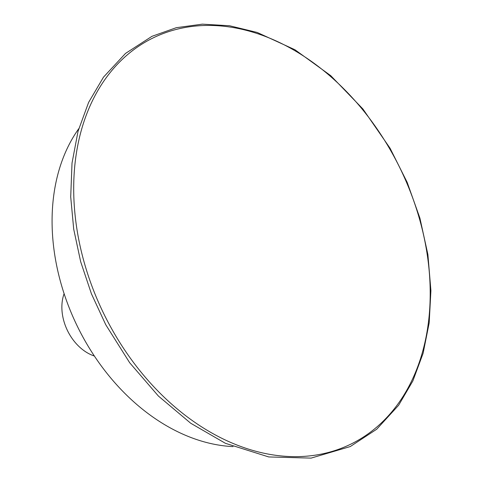 <?xml version="1.0" encoding="UTF-8"?>
<svg xmlns="http://www.w3.org/2000/svg" width="483" height="483" viewBox="0 0 483 483"><rect width="100%" height="100%" fill="white"/><g stroke="black" fill="none" stroke-linecap="round" stroke-linejoin="round"><path stroke-width="0.72" d="M64.112 293.676A42.474 31.027 64.1 0 0 94.366 356.025M78.771 128.683A190.169 138.929 64.1 0 0 77.147 325.868A190.169 138.929 64.1 0 0 233.054 446.606M145.963 41.701A225.899 165.029 64.1 0 0 108.645 323.248A225.899 165.029 64.1 0 0 357.939 440.375A225.899 165.029 64.1 0 0 395.251 158.829A225.899 165.029 64.1 0 0 145.963 41.701M105.753 324.727L129.698 362.763L158.4 396.042L190.731 423.253L225.446 443.322L268.753 456.948L311.07 458.113L350.272 446.558L376.698 429.23L398.626 405.255L412.85 380.96L423.114 353.29L429.182 322.922L430.914 290.591L427.896 254.541L419.914 218.129L407.193 182.381L390.095 148.287L362.932 109.001L330.746 75.662L294.962 49.755L257.173 32.446L229.516 25.75L202.335 24.15L176.277 27.7L151.97 36.322L125.508 53.426L103.483 77.159L88.618 102.396L78.041 131.285L72.021 163.061L70.711 196.895L73.706 229.165L80.667 261.708L91.426 293.803L105.753 324.727"/></g></svg>
